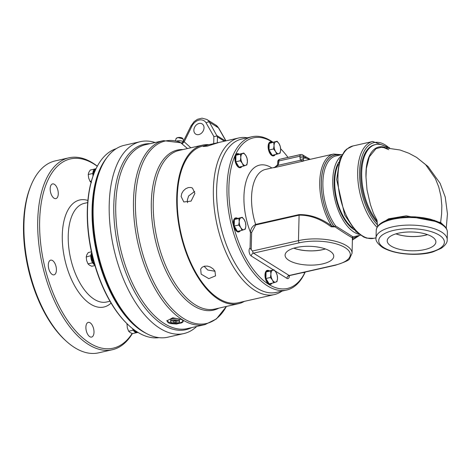 <?xml version="1.0" encoding="UTF-8"?>
<svg xmlns="http://www.w3.org/2000/svg" width="471" height="471" viewBox="0 0 471 471"><rect width="100%" height="100%" fill="white"/><g stroke="black" fill="none" stroke-linecap="round" stroke-linejoin="round"><path stroke-width="0.71" d="M389.8 219.292L400.056 217.266L408.946 216.707L415.469 216.872L423.288 217.708L430.158 219.115L437.241 221.5L441.209 223.554M281.293 158.945A1.378 0.53 1.4 0 1 281.705 158.798L300.133 154.629A1.378 0.53 1.4 0 1 300.675 154.565M204.096 266.274L207.723 270.007L215.064 271.267M194.706 191.403L188.624 195.96L187.275 200.358L187.611 202.707M181.123 196.501L181.747 193.516L183.384 190.784L185.733 188.694L188.418 187.54L191.008 187.499L192.492 188.1L194.9 193.387L191.091 201.117L183.814 201.959L181.123 196.501M201.152 274.157L200.67 269.059L202.077 267.287L204.443 266.18L207.352 266.091L210.349 267.016L213.004 268.77L214.935 271.043L215.541 275.865L208.824 278.649L201.152 274.157M207.935 144.927L219.121 142.407L207.381 146.134L203.289 146.487L207.935 144.927L202.742 146.104A80.311 40.441 -102.7 0 0 177.985 215.112A80.311 40.441 -102.7 0 0 218.632 298.484A80.311 40.441 -102.7 0 0 238.143 302.771L274.269 294.605A80.311 40.441 77.3 0 0 282.011 291.09M427.45 234.599A23.744 9.173 1.4 0 1 396.005 233.834M395.911 233.863A23.868 9.22 -178.6 0 0 427.544 234.635M432.066 236.76A24.339 9.408 1.4 0 1 435.887 241.864A24.339 9.408 1.4 0 1 411.324 250.796A24.339 9.408 1.4 0 1 387.221 240.675A24.339 9.408 1.4 0 1 404.995 232.197A24.339 9.408 1.4 0 1 432.066 236.76M387.244 147.594A43.726 22.019 77.3 0 0 375.558 144.556L374.669 144.756A43.726 22.019 77.3 0 0 360.804 176.802A43.726 22.019 77.3 0 0 377.253 222.524M375.558 144.556A43.726 22.019 77.3 0 0 361.675 175.654A43.726 22.019 77.3 0 0 377.13 221.158M385.166 147.429A40.63 20.459 -102.7 0 0 365.991 177.184L367.015 189.854L370.447 204.72L373.503 213.434L376.988 220.21M365.991 177.184L366.338 168.518L369.293 156.837L375.993 148.677L381.351 147.276L383.712 147.558L388.71 149.684M272.892 142.177A78.586 39.576 77.3 0 0 251.938 136.749L241.57 139.092A78.586 39.576 77.3 0 0 217.343 206.628A78.586 39.576 77.3 0 0 257.119 288.211A78.586 39.576 77.3 0 0 276.212 292.403L286.586 290.059A78.586 39.576 77.3 0 0 305.226 272.044M304.166 272.432A7.189 3.621 -102.7 0 1 303.683 272.615A7.189 3.621 -102.7 0 1 302.765 272.597M270.919 284.225A7.189 3.621 -102.7 0 1 270.436 284.407A7.189 3.621 -102.7 0 1 264.985 274.976A7.189 3.621 -102.7 0 1 267.269 270.389A7.189 3.621 -102.7 0 1 267.781 270.342M239.244 231.761A7.189 3.621 -102.7 0 1 238.762 231.944A7.189 3.621 -102.7 0 1 233.693 225.939A7.189 3.621 -102.7 0 1 235.382 217.985A7.189 3.621 -102.7 0 1 235.588 217.926A7.189 3.621 -102.7 0 1 236.106 217.879M240.811 167.505A7.189 3.621 -102.7 0 1 240.328 167.688A7.189 3.621 -102.7 0 1 235.217 161.476A7.189 3.621 -102.7 0 1 237.16 153.67A7.189 3.621 -102.7 0 1 237.678 153.623M274.063 155.713A7.189 3.621 -102.7 0 1 273.574 155.895A7.189 3.621 -102.7 0 1 268.464 149.684A7.189 3.621 -102.7 0 1 270.407 141.877A7.189 3.621 -102.7 0 1 270.925 141.836M325.314 248.918A23.744 9.173 1.4 0 1 293.875 248.152M293.78 248.182A23.868 9.22 -178.6 0 0 325.408 248.953M288.906 260.351A24.339 9.408 1.4 0 1 285.09 254.994A24.339 9.408 1.4 0 1 309.647 246.309A24.339 9.408 1.4 0 1 333.751 256.183A24.339 9.408 1.4 0 1 316.282 264.885A24.339 9.408 1.4 0 1 288.906 260.351M274.381 167.529L278.296 165.274L278.944 160.941A2.585 1.301 -102.7 0 1 279.768 159.286A2.585 2.585 0 0 0 277.755 161.747A2.585 0.995 1.4 0 1 278.944 160.941L299.909 156.201L300.351 160.287A2.585 1.472 -25.7 0 1 303.377 159.504L303.436 158.232A2.585 0.995 -178.6 0 0 299.868 157.856M274.44 167.505L277.319 165.115L277.713 163.396A2.585 0.995 1.4 0 1 278.909 162.595M277.319 165.115A2.585 0.312 23.5 0 1 278.296 165.274L300.351 160.287L303.454 161.041L303.377 159.504M302.67 154.882A2.585 2.585 0 0 0 300.728 154.553A2.585 1.301 77.3 0 0 299.909 156.201A2.585 0.995 -178.6 0 1 303.477 156.578L305.915 158.109A46.311 23.32 77.3 0 0 303.436 158.232L303.477 156.578A2.585 1.996 -57.9 0 0 302.67 154.882L305.108 156.413A2.585 1.996 122.1 0 1 305.12 156.419A2.585 1.996 122.1 0 1 305.915 158.109L309.482 159.486M274.681 167.405A43.726 22.019 77.3 0 0 273.786 167.747L303.454 161.041A43.726 22.019 -102.7 0 1 305.396 160.411L333.609 154.035A43.726 22.019 77.3 0 0 319.732 181.8A43.726 22.019 77.3 0 0 331.696 225.927C321.028 218.132 310.13 214.358 299.008 214.617L255.629 224.42C252.344 226.198 250.619 228.841 250.442 232.35A0.86 0.33 -178.6 0 0 251.632 232.474L255.712 224.95L299.091 215.147C309.947 214.994 320.627 218.874 331.137 226.798L331.696 225.927L334.169 226.769A0.86 0.33 1.4 0 0 334.475 226.887L334.481 226.757A0.86 0.33 1.4 0 1 334.175 226.639L334.169 226.769A42.608 21.454 77.3 0 1 321.469 178.468A42.608 21.454 77.3 0 1 340.103 154.994M271.902 167.982A49.237 24.792 77.3 0 0 246.61 179.734A49.237 24.792 77.3 0 0 250.442 232.35L250.06 248.011L251.208 249.801L252.621 250.984A1.719 0.865 -102.7 0 0 253.51 253.151A2.585 1.996 -57.9 0 0 251.279 256.024L273.38 269.871M272.621 142.242A77.209 38.881 77.3 0 0 228.9 186.734A77.209 38.881 77.3 0 0 268.682 284.337A77.209 38.881 77.3 0 0 305.149 272.061M287.964 157.379A77.209 38.881 77.3 0 0 280.651 148.807M331.137 226.798L334.475 226.887M334.481 226.757L334.952 226.804L335.576 225.909L334.175 226.639A42.478 21.389 77.3 0 1 321.522 178.733A42.478 21.389 77.3 0 1 339.832 155.053M334.952 226.804C345.031 233.522 350.813 237.143 352.284 237.661A0.86 0.86 112.3 0 1 352.979 236.807L335.576 225.909A41.36 20.83 77.3 0 1 322.87 183.507A41.36 20.83 77.3 0 1 336.017 155.919L342.158 154.529M352.284 237.661L352.326 237.937A0.86 0.33 -178.6 0 0 352.461 238.096L352.979 236.807A41.36 20.83 77.3 0 0 354.251 236.601L360.392 235.217M352.326 237.937L352.326 238.067A0.86 0.33 -178.6 0 0 352.455 238.226L352.461 238.096A42.478 21.389 77.3 0 0 358.066 235.741M352.39 239.998A0.86 0.86 -86.7 0 1 353.032 239.303L352.455 238.226A42.608 21.454 77.3 0 0 358.337 235.677M352.326 238.067L352.379 240.11M359.579 235.4L352.39 240.057L352.067 253.221A34.86 13.471 -178.6 0 0 334.11 240.94A34.86 13.471 -178.6 0 0 298.467 240.622A1.719 0.865 77.3 0 0 299.356 242.795A33.141 12.805 1.4 0 1 345.108 247.646A33.141 12.805 1.4 0 1 335.005 265.126A1.719 0.865 77.3 0 0 335.423 265.22C345.108 262.088 349.841 259.868 349.629 258.555L352.067 253.221M341.404 155.866A41.36 20.83 77.3 0 0 333.78 193.987A41.36 20.83 77.3 0 0 354.068 232.168A41.36 20.83 77.3 0 0 359.137 234.334M251.938 136.749A78.586 39.576 77.3 0 0 227.717 204.279A78.586 39.576 77.3 0 0 267.493 285.868A78.586 39.576 77.3 0 0 286.586 290.059M237.519 218.385A6.847 3.444 77.3 0 0 234.64 219.404M234.375 219.981A6.847 3.444 77.3 0 0 234.24 225.55M234.464 226.433A6.847 3.444 77.3 0 0 237.207 230.978M237.749 231.308A6.847 3.444 77.3 0 0 240.269 230.737M236.071 218.897A6.141 3.091 -102.7 0 1 236.083 218.891L242.247 217.284L244.319 219.851A6.141 3.091 77.3 0 0 241.017 217.779A6.141 3.091 77.3 0 0 239.244 221.647A6.141 3.091 77.3 0 0 240.775 227.593A6.141 3.091 77.3 0 0 244.078 229.66A6.141 3.091 77.3 0 0 245.85 225.792A6.141 3.091 77.3 0 0 244.319 219.851L245.468 222.624L245.85 225.792L245.309 229.165L241.923 230.366L240.775 227.593L238.703 225.026L239.244 221.647L238.862 218.485L242.247 217.284M237.596 218.356A7.142 3.597 77.3 0 0 235.783 217.926A7.142 3.597 77.3 0 0 233.952 226.104A7.142 3.597 77.3 0 0 238.932 231.862A7.142 3.597 77.3 0 0 240.369 230.719M237.849 232.068L238.397 231.979M235.2 218.061L234.805 218.179M239.085 154.129A6.847 3.444 77.3 0 0 236.207 155.147M235.942 155.73A6.847 3.444 77.3 0 0 235.806 161.294M236.036 162.177A6.847 3.444 77.3 0 0 238.779 166.722M239.321 167.052A6.847 3.444 77.3 0 0 241.841 166.487M243.495 166.11L239.021 167.123L235.794 161.783L235.953 155.242L237.649 154.641A6.141 3.091 -102.7 0 1 237.655 154.635L243.813 153.028L245.891 155.595A6.141 3.091 77.3 0 0 242.589 153.522A6.141 3.091 77.3 0 0 240.816 157.396A6.141 3.091 77.3 0 0 242.347 163.337A6.141 3.091 77.3 0 0 245.65 165.403A6.141 3.091 77.3 0 0 247.422 161.535A6.141 3.091 77.3 0 0 245.891 155.595L247.04 158.368L247.422 161.535L246.881 164.909L243.495 166.11L242.347 163.337L240.269 160.77L240.816 157.396L240.434 154.229L243.813 153.028M239.168 154.099A7.142 3.597 77.3 0 0 237.355 153.67A7.142 3.597 77.3 0 0 235.683 155.259A7.142 3.597 77.3 0 0 236.018 163.402A7.142 3.597 77.3 0 0 240.504 167.605A7.142 3.597 77.3 0 0 241.941 166.463M272.568 155.265A6.847 3.444 77.3 0 0 275.088 154.694M272.338 142.336A6.847 3.444 77.3 0 0 269.459 143.361M269.194 143.938A6.847 3.444 77.3 0 0 269.059 149.501M269.282 150.39A6.847 3.444 77.3 0 0 272.026 154.93M270.896 142.848L277.066 141.235L279.138 143.802L280.286 146.575L280.669 149.743L280.127 153.116L278.897 153.611A6.141 3.091 77.3 0 0 280.669 149.743A6.141 3.091 77.3 0 0 279.138 143.802A6.141 3.091 77.3 0 0 275.835 141.73A6.141 3.091 77.3 0 0 274.063 145.604A6.141 3.091 77.3 0 0 275.594 151.544A6.141 3.091 77.3 0 0 278.897 153.611L272.267 155.33L269.041 149.99L269.206 143.449L270.896 142.848A6.141 3.091 -102.7 0 1 270.902 142.848M272.415 142.307A7.142 3.597 77.3 0 0 272.338 142.26A7.142 3.597 77.3 0 0 270.601 141.877A7.142 3.597 77.3 0 0 268.399 148.018A7.142 3.597 77.3 0 0 272.014 155.436A7.142 3.597 77.3 0 0 273.751 155.813A7.142 3.597 77.3 0 0 275.188 154.671M126.987 323.683L127.317 327.904L128.665 331.231L130.108 332.532L132.481 333.621L136.531 332.703M127.547 324.225L126.893 324.372M133.005 329.706L133.14 330.218L128.665 331.231M91.427 251.826L88.265 252.538L86.782 254.876L86.222 257.007L86.64 260.54L87.989 263.866L89.437 265.167L91.804 266.256L94.936 265.55M90.85 255.665L86.222 257.007M92.334 262.341L92.752 263.036M90.697 255.994L90.826 256.507M92.463 262.859L87.989 263.866M303.041 272.538A7.142 3.597 77.3 0 0 303.86 272.532A7.142 3.597 77.3 0 0 304.596 272.185M94.753 169.024L90.285 170.037L88.795 172.374L88.236 174.505L88.66 178.038L90.008 181.364L91.451 182.666M92.864 173.163L92.846 174.005M92.71 173.493L88.236 174.505M91.427 181.047L90.008 181.364M170.614 321.446L170.673 320.05A4.398 1.701 1.4 0 1 173.87 318.508A4.398 1.701 1.4 0 1 178.774 319.332A4.398 1.701 1.4 0 1 179.463 320.262L179.457 321.664A4.422 1.707 -178.6 0 0 178.762 320.727A4.422 1.707 -178.6 0 0 173.828 319.897A4.422 1.707 -178.6 0 0 170.614 321.446A4.422 1.707 -178.6 0 0 170.985 322.176A4.422 1.707 -178.6 0 0 171.085 322.252M178.945 322.447A4.422 1.707 -178.6 0 0 179.045 322.37A4.422 1.707 -178.6 0 0 179.457 321.664M174.924 320.839L177.025 321.304L177.131 322.223L175.135 322.67L173.034 322.205L172.928 321.293L174.924 320.839M173.034 322.205L173.057 321.263M175.135 322.67L175.177 320.898M178.586 320.951A4.221 1.631 1.4 0 1 178.862 322.523A4.221 1.631 1.4 0 1 174.988 323.389A4.221 1.631 1.4 0 1 171.167 322.335A4.221 1.631 1.4 0 1 173.04 320.274A4.221 1.631 1.4 0 1 178.586 320.951M176.819 141.029A4.333 1.672 1.4 0 1 177.084 140.964A4.333 1.672 1.4 0 1 183.06 141.6A4.333 1.672 1.4 0 1 183.195 141.689M175.495 140.705L176.036 138.662A3.48 1.342 1.4 0 1 176.042 138.651A3.48 1.342 1.4 0 1 177.626 137.697A3.48 1.342 1.4 0 1 182.43 138.209A3.48 1.342 1.4 0 1 182.966 138.815A3.48 1.342 1.4 0 1 182.966 138.833L183.466 141.147M176.684 138.021A3.191 1.23 1.4 0 1 177.791 137.579A3.191 1.23 1.4 0 1 182.354 138.162M193.869 130.161A6.023 4.657 122.1 0 1 196.819 124.538A6.023 4.657 122.1 0 1 202.147 123.908A6.023 4.657 122.1 0 1 202.889 131.486A6.023 4.657 122.1 0 1 195.748 134.123A6.023 4.657 122.1 0 1 193.869 130.161M181.936 319.603L183.219 321.263L183.031 321.846L181.753 322.829L176.478 324.024L170.361 323.606L168.153 322.717L166.875 320.863L172.775 317.778L181.936 319.603M155.13 142.525A98.386 49.543 77.3 0 0 140.44 141.647A98.386 49.543 77.3 0 0 110.108 226.192A98.386 49.543 77.3 0 0 159.91 328.334A98.386 49.543 77.3 0 0 183.808 333.58A98.386 49.543 77.3 0 0 196.695 326.48M181.676 143.425L183.278 141.524L184.202 141.795L191.927 126.14A9.726 7.518 122.1 0 1 206.127 122.931L213.881 136.513L217.031 136.066L217.449 136.89L224.355 141.218M205.003 324.601L187.258 328.611A94.294 47.483 -102.7 0 1 164.35 323.577A94.294 47.483 -102.7 0 1 115.748 204.856A94.294 47.483 -102.7 0 1 145.686 144.656L163.431 140.646A94.294 47.483 77.3 0 0 133.493 200.846A94.294 47.483 77.3 0 0 182.094 319.568A94.294 47.483 77.3 0 0 205.003 324.601L216.366 318.961L226.41 306.438A93.541 47.106 -102.7 0 1 169.118 305.638A93.541 47.106 -102.7 0 1 135.442 200.752A93.541 47.106 -102.7 0 1 179.445 141.977L182.189 143.761L184.202 141.795L190.82 147.782M181.547 143.437L187.47 148.536M217.031 136.066L209.43 122.189L218.409 127.812L225.874 140.876M244.461 301.305A81.3 40.942 -102.7 0 1 238.367 303.736A81.3 40.942 -102.7 0 1 180.511 233.457A81.3 40.942 -102.7 0 1 202.524 145.139A81.3 40.942 -102.7 0 1 208.971 144.697M166.958 320.398A8.178 3.162 -178.6 0 0 173.405 323.23M176.578 323.306A8.178 3.162 -178.6 0 0 183.142 320.833M183.808 333.58L167.735 337.212A98.386 49.543 -102.7 0 1 143.832 331.967A98.386 49.543 -102.7 0 1 135.507 325.591A98.386 49.543 -102.7 0 1 100.264 169.631A98.386 49.543 -102.7 0 1 124.368 145.28L140.44 141.647M100.264 169.631L99.746 170.896A97.008 48.849 77.3 0 0 134.494 324.672L135.507 325.591M247.369 137.785A80.311 40.441 77.3 0 0 238.868 137.938A80.311 40.441 77.3 0 0 214.111 206.952A80.311 40.441 77.3 0 0 254.758 290.324A80.311 40.441 77.3 0 0 274.269 294.605M94.541 172.109L94.282 172.739A96.278 48.484 77.3 0 0 92.952 258.332A96.278 48.484 77.3 0 0 93.358 259.892A96.278 48.484 77.3 0 0 128.766 325.355L129.272 325.814A96.967 48.831 -102.7 0 1 94.541 172.109A96.967 48.831 -102.7 0 1 116.26 148.659M158.968 337.648A96.967 48.831 -102.7 0 1 129.272 325.814M106.817 157.697A96.967 48.831 77.3 0 0 96.608 252.421A96.967 48.831 77.3 0 0 146.558 333.55M56.396 186.516A7.53 3.792 -102.7 0 1 58.269 194.005A7.53 3.792 -102.7 0 1 55.884 198.609A7.53 3.792 -102.7 0 1 50.527 192.097A7.53 3.792 -102.7 0 1 52.564 183.914A7.53 3.792 -102.7 0 1 56.396 186.516M50.485 260.21A7.53 3.792 -102.7 0 1 50.703 260.145A7.53 3.792 -102.7 0 1 56.061 266.657A7.53 3.792 -102.7 0 1 54.024 274.84A7.53 3.792 -102.7 0 1 48.713 268.552A7.53 3.792 -102.7 0 1 50.485 260.21M85.893 327.198A7.53 3.792 -102.7 0 1 88.283 322.388A7.53 3.792 -102.7 0 1 93.647 328.899A7.53 3.792 -102.7 0 1 91.604 337.083A7.53 3.792 -102.7 0 1 85.893 327.198M31.074 185.268L30.556 186.534A97.008 48.849 77.3 0 0 65.304 340.309L66.317 341.228A98.386 49.543 -102.7 0 1 31.074 185.268A98.386 49.543 -102.7 0 1 55.178 160.917L68.96 157.803A98.386 49.543 77.3 0 0 38.634 242.347A98.386 49.543 77.3 0 0 88.43 344.484A98.386 49.543 77.3 0 0 112.334 349.735A98.386 49.543 77.3 0 0 132.357 333.574M112.334 349.735L98.551 352.85A98.386 49.543 -102.7 0 1 74.648 347.598A98.386 49.543 -102.7 0 1 66.317 341.228M132.133 333.492A97.008 48.849 -102.7 0 1 44.121 264.113A97.008 48.849 -102.7 0 1 93.994 164.061A97.008 48.849 -102.7 0 1 97.273 166.292M97.332 166.181A98.386 49.543 77.3 0 0 92.864 163.048A98.386 49.543 77.3 0 0 68.96 157.803M269.194 270.849A6.847 3.444 77.3 0 0 266.315 271.867M266.05 272.45A6.847 3.444 77.3 0 0 265.915 278.014M266.144 278.897A6.847 3.444 77.3 0 0 268.888 283.442M269.277 270.819A7.142 3.597 77.3 0 0 269.194 270.772A7.142 3.597 77.3 0 0 267.457 270.389A7.142 3.597 77.3 0 0 265.255 276.53A7.142 3.597 77.3 0 0 268.876 283.942A7.142 3.597 77.3 0 0 270.607 284.325A7.142 3.597 77.3 0 0 272.044 283.183M266.957 270.513L266.557 270.613M269.424 283.772A6.847 3.444 77.3 0 0 271.95 283.206M273.604 282.83L269.129 283.842L265.903 278.502L266.062 271.961L267.758 271.361A6.141 3.091 -102.7 0 1 267.758 271.355L273.922 269.748L276 272.315A6.141 3.091 77.3 0 0 272.691 270.242A6.141 3.091 77.3 0 0 270.919 274.116A6.141 3.091 77.3 0 0 272.456 280.057A6.141 3.091 77.3 0 0 275.759 282.123A6.141 3.091 77.3 0 0 277.531 278.255A6.141 3.091 77.3 0 0 276 272.315L277.148 275.088L277.531 278.255L276.989 281.629L273.604 282.83L272.456 280.057L270.378 277.49L270.919 274.116L270.537 270.949L273.922 269.748M265.903 278.502L270.378 277.49M266.062 271.961L270.537 270.949M95.148 169.048L93.9 171.12L93.705 174.458M93.611 173.564L93.882 171.108L95.154 169.042M93.682 174.441L93.576 173.546M95.589 168.795L96.043 168.683L95.589 168.795M95.166 170.632A6.847 3.444 -102.7 0 1 95.407 170.09M93.111 175.789A7.142 3.597 -102.7 0 1 93.458 170.626A7.142 3.597 -102.7 0 1 95.207 168.859L95.878 168.706M94.341 172.586A7.142 3.597 -102.7 0 1 96.013 168.783M93.034 175.995A6.847 3.444 -102.7 0 1 93.34 170.902A6.847 3.444 -102.7 0 1 93.399 170.767M95.001 264.537L94.536 264.172M94.477 264.096L93.988 263.542L94.536 264.096M93.988 263.542L93.482 262.9L93.976 263.566M93.134 262.129L93.517 262.918M93.529 262.889L93.087 262.182M92.752 261.328L92.334 260.498L92.705 261.381M92.404 260.487L92.051 259.598L92.363 260.522M91.922 253.504L91.609 256.825L92.081 259.621M92.098 259.586L91.586 256.801L91.904 253.492M93.358 259.892A6.847 3.444 -102.7 0 1 92.952 258.332M94.783 265.02A7.142 3.597 -102.7 0 1 94 264.455A7.142 3.597 -102.7 0 1 91.439 253.127A7.142 3.597 -102.7 0 1 91.627 252.733M94.053 262.465A7.142 3.597 -102.7 0 1 92.298 255.676M93.888 264.349A6.847 3.444 -102.7 0 1 93.776 264.255A6.847 3.444 -102.7 0 1 91.327 253.404A6.847 3.444 -102.7 0 1 91.386 253.268M137.538 332.538L136.549 332.438L138.103 332.373M136.072 332.196L136.655 332.42L136.072 332.208M135.059 331.372L135.63 331.837L135.053 331.39M134.582 330.801L134.082 330.147L134.571 330.825M133.693 329.417L134.117 330.159M134.158 330.112L133.658 329.4M137.673 332.514L137.014 332.661A7.142 3.597 -102.7 0 1 134.671 331.82A7.142 3.597 -102.7 0 1 132.604 328.64M137.962 332.391A7.142 3.597 -102.7 0 1 135.254 330.618M134.559 331.714A6.847 3.444 -102.7 0 1 134.453 331.619A6.847 3.444 -102.7 0 1 132.445 328.517M269.206 143.449L277.066 141.235M269.041 149.99L273.521 148.977L274.063 145.604L273.68 142.436M276.742 154.317L275.594 151.544L273.521 148.977M235.953 155.242L240.434 154.229M235.794 161.783L240.269 160.77M241.923 230.366L237.449 231.379L234.228 226.033L234.387 219.492L238.862 218.485M234.228 226.033L238.703 225.026M234.387 219.492L236.077 218.897M445.195 226.792L440.638 222.447L406.226 215.818L388.581 218.815L378.66 225.167M447.197 239.727A35.59 13.753 -178.6 0 0 411.948 225.109A35.59 13.753 -178.6 0 0 376.035 237.985C375.393 240.551 377.542 243.707 382.481 247.44C397.695 256.183 423.753 255.423 433.714 251.591L441.256 248.288C445.484 245.25 447.468 242.394 447.197 239.727L447.379 232.185C447.297 228.882 445.289 226.033 441.362 223.631L434.079 220.287M383.883 247.646A32.84 12.688 1.4 0 1 410.094 228.682A32.84 12.688 1.4 0 1 440.685 247.852A32.84 12.688 1.4 0 1 383.883 247.646M376.035 237.985L376.217 230.443A35.59 13.753 1.4 0 1 401.987 217.89A35.59 13.753 1.4 0 1 441.792 224.537A35.59 13.753 1.4 0 1 447.379 232.185M389.658 147.865L372.708 141.494A47.341 23.838 77.3 0 0 357.76 177.626A47.341 23.838 77.3 0 0 377.077 227.316M377.43 224.903A45.964 23.144 -102.7 0 1 360.244 164.043A45.964 23.144 -102.7 0 1 388.981 147.776M376.035 237.814L373.85 238.308A47.341 23.838 -102.7 0 1 340.162 197.384A47.341 23.838 -102.7 0 1 352.979 145.951L372.708 141.494M381.351 147.282L400.056 150.002L408.799 153.21L416.588 157.379L425.654 164.685L435.351 178.491L438.731 186.928L440.962 196.289L441.845 205.644L441.604 213.922L440.638 222.447M338.237 164.509A38.298 19.287 77.3 0 0 334.751 181.047A38.298 19.287 77.3 0 0 352.561 227.893M274.911 167.299L265.426 169.442A43.726 22.019 77.3 0 0 255.629 224.42A0.86 0.436 -102.7 0 1 255.712 224.95M274.94 270.849L286.927 278.361A2.585 1.996 122.1 0 1 289.165 275.488L253.51 253.151L299.356 242.795M286.927 278.361A4.304 2.167 77.3 0 0 289.341 275.653M288.917 275.553L288.805 276.071L289.583 275.576A1.719 0.865 -102.7 0 1 289.165 275.488L335.005 265.126M250.06 248.011A4.304 2.167 77.3 0 0 249.147 251.938A4.304 2.167 77.3 0 0 251.279 256.024M299.008 214.617A0.86 0.436 77.3 0 1 299.091 215.147L298.467 240.622L252.621 250.984M251.208 249.801L251.632 232.474M338.879 162.142A38.728 19.499 77.3 0 0 334.169 180.982A38.728 19.499 77.3 0 0 354.157 229.754M213.881 136.513L213.704 143.69M150.025 143.673A95.054 47.865 77.3 0 0 113.805 204.95A95.054 47.865 77.3 0 0 162.789 324.625A95.054 47.865 77.3 0 0 191.597 327.628M217.302 142.866L217.449 136.89M182.978 149.554A82.054 41.318 77.3 0 0 155.13 239.197A82.054 41.318 77.3 0 0 218.815 308.152M238.367 303.736L214.894 309.041A81.3 40.942 -102.7 0 1 157.043 238.762A81.3 40.942 -102.7 0 1 179.057 150.443L202.524 145.139M225.485 140.964L217.184 135.766M218.738 128.147L215.824 125.086A12.311 9.514 122.1 0 1 218.409 127.812A2.585 1.513 -29.7 0 1 218.738 128.147L225.992 140.847M206.127 122.931A2.585 1.513 150.3 0 1 209.43 122.189A12.311 9.514 -57.9 0 0 206.84 119.463L215.824 125.086M183.278 141.524L191.002 125.869L191.927 126.14M109.996 301.24L106.581 302.011A50.568 25.463 -102.7 0 1 94.294 299.315A50.568 25.463 -102.7 0 1 68.23 235.647A50.568 25.463 -102.7 0 1 84.285 203.36L87.7 202.589M87.889 200.463A54.872 27.63 77.3 0 0 62.29 235.011A54.872 27.63 77.3 0 0 78.928 292.568A54.872 27.63 77.3 0 0 111.074 303.083M434.951 220.593L433.985 220.251M376.217 230.443C376.859 225.285 381.634 221.494 390.553 219.08M373.85 238.308L366.709 238.126L363.83 237.113L355.964 231.626L344.66 214.976L336.659 179.551L339.827 159.357L344.466 151.315L346.638 149.16L352.979 145.951M377.554 226.527L377.03 220.328M416.588 157.379L428.074 166.557L440.114 183.319L445.242 197.061L447.45 213.916L446.237 228.205M277.713 163.402L277.755 161.747M300.728 154.553L279.768 159.286M310.23 159.316L305.19 156.466M335.423 265.22L289.583 275.576M341.345 154.712L333.609 154.035M238.361 231.991L238.932 231.862M235.217 218.049L235.783 217.926M239.933 167.735L240.504 167.605M236.783 153.799L237.355 153.67M270.03 142.006L270.601 141.877M273.18 155.942L273.751 155.813M303.289 272.662L303.86 272.532M176.042 138.651L177.72 137.567L182.966 138.815M182.248 142.966L163.431 140.646M191.002 125.869L194.105 121.636L197.431 119.304L202.012 118.15L206.84 119.463M238.868 137.938L219.08 142.413M266.892 270.519L267.457 270.389M270.042 284.455L270.607 284.325M138.027 332.432L137.691 332.508"/></g></svg>

